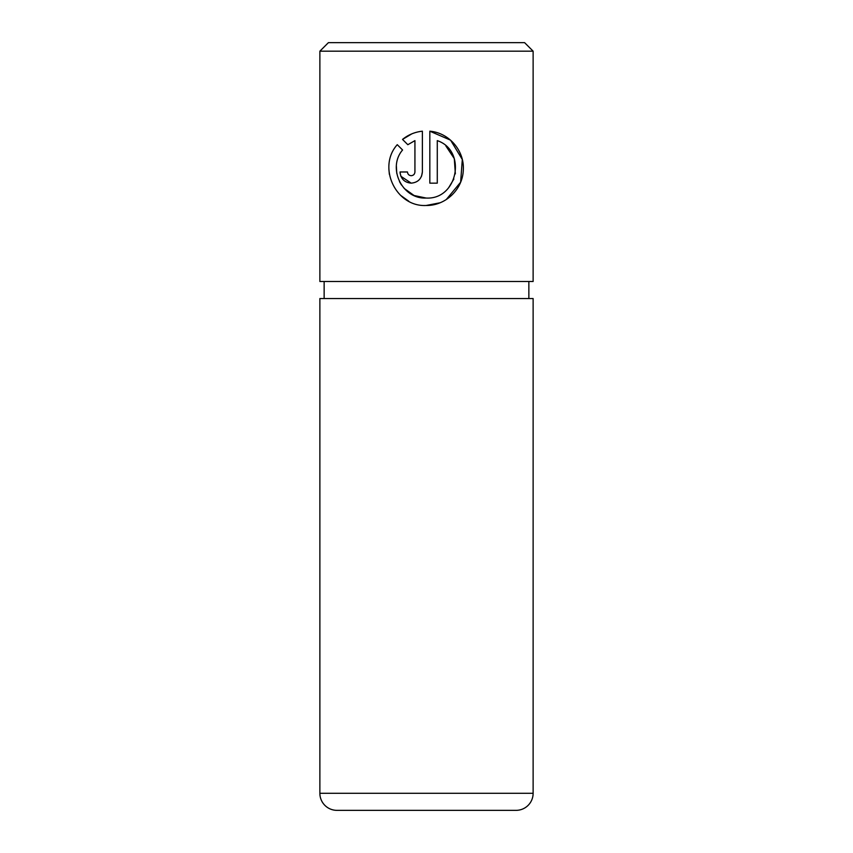 <?xml version="1.0" encoding="UTF-8"?>
<svg xmlns="http://www.w3.org/2000/svg" width="853" height="853" viewBox="0 0 853 853"><rect width="100%" height="100%" fill="white"/><g stroke="black" fill="none" stroke-linecap="round" stroke-linejoin="round"><path stroke-width="1.28" d="M446.268 199.559L460.631 182.201L462.305 159.49L450.587 140.18L429.827 131.191C449.115 132.791 464.586 150.725 463.296 170.099C462.667 189.473 445.522 205.818 426.105 205.488C395.835 207.055 377.069 167.103 397.263 144.679L402.573 149.979C387.059 168.073 402.285 199.271 426.105 198.045L414.068 195.508L404.141 188.385M401.454 184.984L399.46 181.582M396.752 173.33L396.389 166.122M426.105 205.488L440.02 202.79M411.21 175.697C408.96 175.483 407.713 174.247 407.478 171.975C407.713 174.247 408.96 175.483 411.21 175.697C413.46 175.483 414.697 174.247 414.931 171.975L414.931 140.628L407.83 144.711L402.531 139.412C408.267 134.763 414.878 132.023 422.374 131.191L422.374 171.975C421.691 178.778 417.97 182.499 411.21 183.15C404.45 182.521 400.729 178.799 400.036 171.975L407.478 171.975M421.553 176.198L422.374 171.975M328.405 42.65L524.595 42.65L533.125 51.18L319.875 51.18L328.405 42.65M319.875 793.29A17.06 17.06 0 0 0 336.935 810.35L516.065 810.35A17.06 17.06 0 0 0 533.125 793.29L533.125 298.55L319.875 298.55L319.875 793.29L533.125 793.29M426.105 198.045C457.784 199.89 467.145 150.693 437.28 140.628L437.28 183.15L429.827 183.15L429.827 131.191M319.875 51.18L319.875 281.49L533.125 281.49L533.125 51.18M528.86 298.55L528.86 281.49M324.14 298.55L324.14 281.49M407.83 144.711L414.931 140.628M411.807 133.857L402.531 139.412M400.089 173.052L400.899 176.283L411.21 183.15M388.872 169.001L389.352 174.3M400.462 195.252L408.811 201.233M445.884 145.97L454.297 158.626L455.353 173.895M453.871 179.034L448.635 187.745"/></g></svg>
